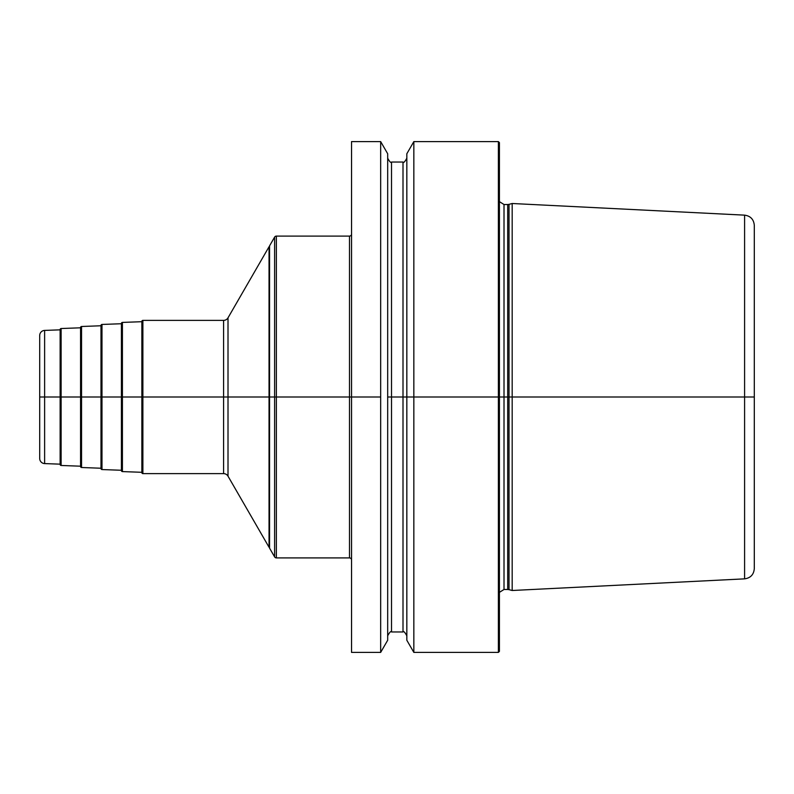 <?xml version="1.0" encoding="UTF-8"?>
<svg xmlns="http://www.w3.org/2000/svg" width="794" height="794" viewBox="0 0 794 794"><rect width="100%" height="100%" fill="white"/><g stroke="black" fill="none" stroke-linecap="round" stroke-linejoin="round"><path stroke-width="1.19" d="M141.858 321.699L122.415 322.414A1.022 1.022 0 0 0 121.422 323.436L121.422 470.564A1.022 1.022 0 0 0 122.415 471.586L141.858 472.301M121.422 470.266L101.979 469.552A1.022 1.022 0 0 1 100.997 468.529L100.997 325.471A1.022 1.022 0 0 1 101.979 324.448L101.979 469.552M121.422 323.734L101.979 324.448M100.997 468.232L81.544 467.507A1.022 1.022 0 0 1 80.561 466.495L80.561 327.505A1.022 1.022 0 0 1 81.544 326.493L81.544 467.507M100.997 325.768L81.544 326.493M80.561 466.197L61.118 465.473A1.022 1.022 0 0 1 60.136 464.45L60.136 329.55A1.022 1.022 0 0 1 61.118 328.527L61.118 465.473M80.561 327.803L61.118 328.527M60.136 464.162L44.623 463.587A5.111 5.111 0 0 1 39.7 458.485L39.7 335.515A5.111 5.111 0 0 1 44.623 330.413L44.623 463.587M60.136 329.838L44.623 330.413M141.858 321.401L141.858 472.599A1.022 1.022 0 0 0 142.88 473.621L142.88 320.379A1.022 1.022 0 0 0 141.858 321.401M142.88 320.379L223.59 320.379A5.111 5.111 0 0 0 228.007 317.828L269.047 246.745L269.047 547.255L228.007 476.172A5.111 5.111 0 0 0 223.59 473.621L142.88 473.621M380.663 141.6L387.68 153.748L387.68 397L498.394 397L498.394 141.6L499.416 142.622L499.416 397L498.394 397L498.394 652.4L499.416 651.378L499.416 397L509.023 397L509.023 589.654L512.18 590.498L512.18 397L509.023 397L509.023 204.346L512.18 203.502L512.18 397L744.593 397L744.593 578.856C750.529 578.022 753.764 574.618 754.3 568.653L754.3 397L744.593 397L744.593 215.144C750.529 215.978 753.764 219.382 754.3 225.347L754.3 397L406.836 397L406.836 640.252L413.843 652.4L413.843 141.6L406.836 153.748L406.836 397L387.68 397L387.68 640.252L380.663 652.4L380.663 141.6L351.543 141.6L351.543 397L39.7 397L269.047 397M380.663 652.4L351.543 652.4L351.543 397L269.553 397M351.543 234.061A2.045 2.045 0 0 1 349.499 236.096L276.372 236.096A2.045 2.045 0 0 0 274.605 237.118L269.553 245.862L269.553 548.138L274.605 556.882A2.045 2.045 0 0 0 276.372 557.904L349.499 557.904A2.045 2.045 0 0 1 351.543 559.939M380.663 397L351.543 397L380.663 397M122.415 322.414L122.415 471.586M223.59 320.379L223.59 473.621M228.007 317.828L228.007 476.172M387.68 158.205C389.675 161.867 390.956 163.137 391.511 162.036L391.511 631.964L403.005 631.964L403.005 162.036C403.56 163.137 404.831 161.867 406.836 158.205M509.023 589.654L507.703 589.476L507.703 204.524L504.011 204.524L504.011 589.476L499.416 592.364M349.499 236.096L349.499 557.904M276.372 236.096L276.372 557.904M274.605 237.118L274.605 556.882M403.005 631.964C403.56 630.863 404.831 632.133 406.836 635.796M498.394 141.6L413.843 141.6M498.394 652.4L413.843 652.4M504.011 204.524L499.416 201.636M507.703 589.476L504.011 589.476M507.703 204.524L509.023 204.346M744.593 578.856L512.18 590.498M744.593 215.144L512.18 203.502M391.511 631.964C390.956 630.863 389.675 632.133 387.68 635.796M391.511 162.036L403.005 162.036"/></g></svg>
